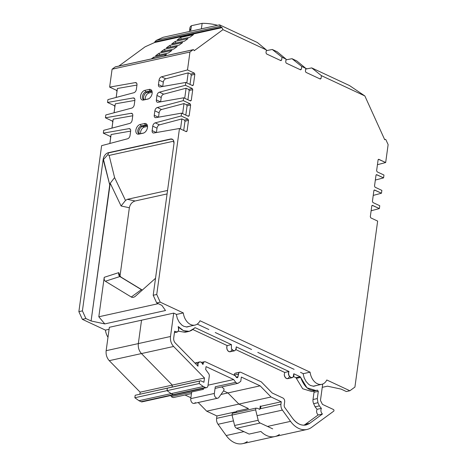 <?xml version="1.0" encoding="UTF-8"?>
<svg xmlns="http://www.w3.org/2000/svg" width="467" height="467" viewBox="0 0 467 467"><rect width="100%" height="100%" fill="white"/><g stroke="black" fill="none" stroke-linecap="round" stroke-linejoin="round"><path stroke-width="0.7" d="M136.959 85.058L117.41 88.485L116.184 97.422L117.41 88.485L136.959 85.058L117.41 88.485L116.184 97.422M134.852 100.405L115.308 103.832L114.082 112.775L115.308 103.832L134.852 100.405L115.308 103.832L114.082 112.775M132.751 115.752L113.207 119.178L111.981 128.121L113.207 119.178L132.751 115.752L113.207 119.178L111.981 128.121M130.649 131.099L111.105 134.531L109.879 143.468L111.105 134.531L130.649 131.099L111.105 134.531L109.879 143.468M140.672 133.673A4.495 2.86 -65 0 1 144.361 127.106L147.514 126.411L144.361 127.106A4.495 2.86 -65 0 0 140.672 133.673A4.495 2.86 -65 0 1 144.361 127.106L142.849 126.399L144.361 127.106L147.514 126.411M173.689 140.836L173.49 141.227L173.689 140.836L173.49 141.227L109.138 155.418L114.596 177.6L110.23 183.245L109.733 184.885L103.166 159.375A6.094 3.882 115 0 1 108.233 152.744L108.56 152.896L107.836 154.624L109.138 155.418L114.596 177.6L125.5 200.436L127.339 199.321L135.091 200.985C132.044 201.989 130.13 204.248 129.359 207.762L121.081 205.988L110.23 183.245L91.088 320.975L85.893 318.547L82.355 319.329L105.425 330.111A12.802 8.879 77.6 0 0 107.988 337.273A12.802 8.879 77.6 0 1 105.425 330.111A12.802 8.879 77.6 0 0 107.988 337.273M155.523 278.285L135.582 296.078A6.094 3.882 115 0 1 131.291 297.024A6.094 3.882 115 0 0 135.582 296.078L155.523 278.285L135.582 296.078A6.094 3.882 115 0 1 135.091 296.481A6.094 3.882 115 0 1 131.291 297.024L105.344 281.245C104.357 280.585 103.983 279.278 104.223 277.316L118.741 272.629L120.019 275.927L129.359 207.762L121.081 205.988L110.23 183.245L91.088 320.975L85.893 318.547L82.355 319.329L78.87 311.652L82.414 310.87L85.893 318.547L82.355 319.329L105.425 330.111L109.08 329.299L105.425 330.111L82.355 319.329L78.87 311.652L82.414 310.87L85.893 318.547L82.414 310.87L103.166 159.375L82.414 310.87L78.87 311.652L101.613 145.663L127.59 138.775A3.047 1.938 115 0 0 130.048 135.477L130.655 131.04A3.047 1.938 115 0 0 129.803 128.752A3.047 1.938 115 0 0 128.974 128.653A3.047 1.938 115 0 1 130.655 131.04L130.048 135.477A3.047 1.938 115 0 1 127.59 138.775L101.613 145.663L78.87 311.652L101.613 145.663L127.59 138.775A3.047 1.938 115 0 0 130.048 135.477L130.655 131.04A3.047 1.938 115 0 0 128.974 128.653L103.324 133.153L128.974 128.653L130.404 129.324L128.974 128.653L103.324 133.153L110.142 136.341L103.324 133.153L103.715 130.311L129.692 123.422A3.047 1.938 115 0 0 132.155 120.124L132.762 115.693A3.047 1.938 115 0 0 131.904 113.399A3.047 1.938 115 0 0 131.081 113.306A3.047 1.938 115 0 1 132.762 115.693L132.155 120.124A3.047 1.938 115 0 1 129.692 123.422L103.715 130.311L103.324 133.153L103.715 130.311L129.692 123.422A3.047 1.938 115 0 0 132.155 120.124L132.762 115.693A3.047 1.938 115 0 0 131.081 113.306L105.425 117.807L131.081 113.306L132.511 113.977L131.081 113.306L105.425 117.807L112.243 120.994L105.425 117.807L105.816 114.964L131.793 108.075A3.047 1.938 115 0 0 134.257 104.777L134.864 100.341A3.047 1.938 115 0 0 134.006 98.052A3.047 1.938 115 0 0 133.183 97.959A3.047 1.938 115 0 1 134.864 100.341L134.257 104.777A3.047 1.938 115 0 1 131.793 108.075L105.816 114.964L105.425 117.807L105.816 114.964L131.793 108.075A3.047 1.938 115 0 0 134.257 104.777L134.864 100.341A3.047 1.938 115 0 0 133.183 97.959L107.527 102.46L133.183 97.959L134.613 98.625L133.183 97.959L107.527 102.46L114.351 105.641L107.527 102.46L107.918 99.617L133.901 92.729A3.047 1.938 115 0 0 136.358 89.43L136.965 84.994A3.047 1.938 115 0 0 136.113 82.706A3.047 1.938 115 0 0 135.284 82.612A3.047 1.938 115 0 1 136.965 84.994L136.358 89.43A3.047 1.938 115 0 1 133.901 92.729L107.918 99.617L107.527 102.46L107.918 99.617L133.901 92.729A3.047 1.938 115 0 0 136.358 89.43L136.965 84.994A3.047 1.938 115 0 0 135.284 82.612L109.634 87.107L135.284 82.612L136.714 83.278L135.284 82.612L109.634 87.107L116.452 90.294L109.634 87.107L112.086 69.204L115.186 66.933A0.916 0.636 -102.4 0 1 115.547 66.851A0.916 0.636 -102.4 0 0 115.186 66.933A0.916 0.636 -102.4 0 1 115.547 66.851M142.412 289.989A6.094 3.882 115 0 1 141.373 289.639L131.291 297.024L141.373 289.639A6.094 3.882 115 0 0 142.412 289.989A6.094 3.882 115 0 1 141.612 289.768A6.094 3.882 115 0 1 141.373 289.639L131.291 297.024L105.344 281.245C104.357 280.585 103.983 279.278 104.223 277.316L118.741 272.629L120.019 275.927L120.924 277.054L142.114 289.937L119.861 276.557L105.344 281.245C104.357 280.585 103.983 279.278 104.223 277.316L98.817 316.778L158.26 303.673M174.004 143.299L173.49 141.227L174.004 143.299L173.49 141.227L109.138 155.418L114.596 177.6L125.5 200.436L127.339 199.321L135.091 200.985L167.081 193.928L135.091 200.985C132.044 201.989 130.13 204.248 129.359 207.762L121.081 205.988L110.23 183.245L114.596 177.6L125.5 200.436L121.081 205.988L125.5 200.436L127.339 199.321L167.56 190.448M109.733 184.885L103.493 159.527L109.733 184.885L91.088 320.975L104.777 323.911L98.817 316.778L104.777 323.911L91.088 320.975L104.777 323.911L165.505 310.514L161.88 305.36L165.505 310.514L104.777 323.911L165.505 310.514L161.88 305.36L156.684 302.937L160.222 302.155L156.743 294.479L179.48 128.489L186.298 131.671L187.051 131.116L188.534 120.317L188.008 119.167L181.19 115.979L181.581 113.137L188.399 116.324L189.158 115.769L190.635 104.97L190.11 103.82L183.292 100.633L183.683 97.79L190.501 100.977L191.26 100.423L192.737 89.623L192.217 88.467L185.399 85.286L185.784 82.443L192.602 85.624L193.361 85.07L194.838 74.271L194.319 73.121L187.5 69.933L189.952 52.03L193.052 49.759A0.916 0.636 -102.4 0 1 193.957 50.179L194.202 50.722L222.963 29.649L266.377 49.934L265.986 52.777L266.511 53.927L280.865 60.634L281.624 60.08L282.015 57.237L286.09 59.14L285.699 61.983L286.218 63.138L300.579 69.846L301.338 69.291L301.723 66.448L305.797 68.351L305.412 71.194L305.932 72.344L320.292 79.051L321.045 78.503L321.436 75.66L364.85 95.945L349.538 85.578L311.705 67.902L305.698 69.087L311.705 67.902L321.436 75.66L364.85 95.945L384.726 139.738L385.082 139.481A0.916 0.636 -102.4 0 1 385.987 139.902L388.13 144.618L385.672 162.528L377.441 164.711L385.672 162.528L378.521 159.305L378.101 159.895L376.618 170.694L377.143 171.85L383.962 175.032L383.57 177.874L375.34 180.058L383.57 177.874L376.42 174.652L375.999 175.242L374.516 186.041L375.042 187.197L381.86 190.384L381.469 193.221L373.232 195.41L381.469 193.221L374.318 190.005L373.892 190.594L372.415 201.394L372.935 202.544L379.759 205.731L379.367 208.574L371.131 210.757L379.367 208.574L372.217 205.352L371.79 205.941L370.313 216.741L370.833 217.891L377.651 221.078L354.914 387.073L349.876 390.762L346.333 391.544L341.143 389.116L346.333 391.544L349.876 390.762L346.333 391.544L341.143 389.116L327.455 386.18L341.143 389.116L327.455 386.18L322.253 387.33M151.29 58.93L153.631 57.213L151.29 58.93L153.631 57.213L166.503 54.37L164.162 56.087L166.503 54.37L153.631 57.213L154.128 58.299L153.631 57.213L166.503 54.37L164.162 56.087M159.025 53.261L155.517 55.83L168.389 52.993L155.517 55.83L159.025 53.261L171.897 50.418L168.389 52.993L171.897 50.418L159.025 53.261L159.767 54.896L159.025 53.261L171.897 50.418L168.389 52.993L155.517 55.83L159.025 53.261L159.767 54.896M164.419 49.309L160.911 51.878L173.782 49.041L160.911 51.878L164.419 49.309L177.291 46.472L173.782 49.041L177.291 46.472L164.419 49.309L165.155 50.944L164.419 49.309L177.291 46.472L173.782 49.041L160.911 51.878L164.419 49.309L165.155 50.944M169.813 45.357L166.305 47.926L179.176 45.089L166.305 47.926L169.813 45.357L182.679 42.52L179.176 45.089L182.679 42.52L169.813 45.357L170.548 46.992L169.813 45.357L182.679 42.52L179.176 45.089L166.305 47.926L169.813 45.357L170.548 46.992M180.595 37.453L177.092 40.022L189.958 37.185L177.092 40.022L180.595 37.453L177.092 40.022L189.958 37.185L193.466 34.616L180.595 37.453L181.336 39.088L180.595 37.453L193.466 34.616L189.958 37.185L193.466 34.616L180.595 37.453L181.336 39.088M219.554 24.844L220.22 26.286L221.358 27.203L154.799 41.884L156.264 40.39L220.22 26.286L221.358 27.203L154.799 41.884L156.264 40.39L220.22 26.286L219.554 24.844L257.387 42.526L266.377 49.934L257.387 42.526L219.554 24.844L163.129 37.29L156.264 40.39L163.129 37.29L219.554 24.844L163.129 37.29L156.264 40.39L154.612 42.52L222.035 27.652L222.963 29.649L266.377 49.934L257.387 42.526L219.554 24.844L220.22 26.286L222.035 27.652L222.963 29.649L266.377 49.934L265.986 52.777L266.511 53.927L280.865 60.634L281.624 60.08L282.015 57.237L286.09 59.14L277.1 51.732L272.284 49.484L266.278 50.669L272.284 49.484L282.015 57.237L286.09 59.14L285.699 61.983L286.218 63.138L300.579 69.846L301.338 69.291L301.723 66.448L305.797 68.351L296.814 60.944L291.992 58.69L285.985 59.875L291.992 58.69L301.723 66.448L305.797 68.351L305.412 71.194L305.932 72.344L320.292 79.051L321.045 78.503L321.436 75.66L364.85 95.945L349.538 85.578L311.705 67.902L321.436 75.66L321.045 78.503L319.679 78.771M154.799 41.884L154.612 42.52L222.035 27.652L221.358 27.203L154.799 41.884L154.612 42.52L145.097 46.823L118.793 66.098L145.097 46.823L154.612 42.52L222.035 27.652L222.963 29.649L194.202 50.722L222.963 29.649M175.207 41.405L171.698 43.974L184.564 41.137L171.698 43.974L175.207 41.405L188.073 38.568L184.564 41.137L188.073 38.568L175.207 41.405L175.942 43.04L175.207 41.405L188.073 38.568L184.564 41.137L171.698 43.974L175.207 41.405L175.942 43.04M109.844 143.48L110.667 137.491L109.844 143.48L110.667 137.491L110.142 136.341L103.324 133.153M111.946 128.127L112.769 122.144L111.946 128.127L112.769 122.144L112.243 120.994L105.425 117.807M114.053 112.78L114.87 106.797L114.053 112.78L114.87 106.797L114.351 105.641L107.527 102.46M116.155 97.434L116.972 91.45L116.155 97.434L116.972 91.45L116.452 90.294L109.634 87.107L112.086 69.204L115.186 66.933L193.052 49.759L115.186 66.933L112.086 69.204L109.634 87.107M112.086 69.204L189.952 52.03L112.086 69.204L189.952 52.03L187.5 69.933L161.518 76.822A3.047 1.938 -65 0 0 159.06 80.12L163.322 82.11A3.047 1.938 115 0 1 165.779 78.812L188.201 72.87L190.758 74.066L191.277 75.216L190.016 84.416L191.277 75.216L194.838 74.271L194.319 73.121L187.5 69.933L161.518 76.822A3.047 1.938 -65 0 0 159.06 80.12L163.322 82.11A3.047 1.938 115 0 1 165.779 78.812L188.201 72.87L190.758 74.066L191.277 75.216L190.016 84.416M156.311 132.552L152.143 130.602A3.047 1.938 -65 0 0 153.001 132.891A3.047 1.938 -65 0 0 153.824 132.984L179.48 128.489L156.743 294.479L153.199 295.261L173.952 143.76A6.094 3.882 -65 0 0 172.241 139.184A6.094 3.882 -65 0 0 170.443 139.026L108.233 152.744L108.56 152.896L107.836 154.624L103.493 159.527L103.166 159.375A6.094 3.882 115 0 1 108.233 152.744L108.56 152.896L107.836 154.624L103.493 159.527L103.166 159.375A6.094 3.882 115 0 1 108.233 152.744L170.443 139.026L172.796 139.534M108.233 152.744L170.443 139.026A6.094 3.882 -65 0 1 173.952 143.76L153.199 295.261L156.684 302.937L160.222 302.155L156.743 294.479L179.48 128.489L186.298 131.671L179.48 128.489L153.824 132.984A3.047 1.938 -65 0 1 152.143 130.602L152.75 126.166L157.011 128.156A3.047 1.938 115 0 1 159.475 124.858L181.891 118.916L184.447 120.112L184.973 121.262L183.712 130.462L184.973 121.262L188.534 120.317L188.008 119.167L181.19 115.979L155.213 122.868A3.047 1.938 -65 0 0 152.75 126.166L157.011 128.156A3.047 1.938 115 0 1 159.475 124.858L181.891 118.916L184.447 120.112L184.973 121.262L183.712 130.462M158.418 117.199L154.244 115.256A3.047 1.938 -65 0 0 155.925 117.637L181.581 113.137L181.19 115.979L181.581 113.137L155.925 117.637A3.047 1.938 -65 0 1 155.102 117.544A3.047 1.938 -65 0 1 154.244 115.256L154.857 110.819L159.119 112.81A3.047 1.938 115 0 1 161.576 109.511L183.992 103.569L186.549 104.76L187.074 105.916L185.813 115.115L187.074 105.916L190.635 104.97L190.11 103.82L183.292 100.633L157.315 107.521A3.047 1.938 -65 0 0 154.857 110.819L159.119 112.81A3.047 1.938 115 0 1 161.576 109.511L183.992 103.569L186.549 104.76L187.074 105.916L185.813 115.115M160.52 101.853L156.352 99.903A3.047 1.938 -65 0 0 158.033 102.291L183.683 97.79L183.292 100.633L183.683 97.79L158.033 102.291A3.047 1.938 -65 0 1 157.204 102.191A3.047 1.938 -65 0 1 156.352 99.903L156.959 95.466L161.22 97.463A3.047 1.938 115 0 1 163.678 94.165L186.094 88.216L188.65 89.413L189.176 90.563L187.915 99.769L189.176 90.563L192.737 89.623L192.217 88.467L185.399 85.286L159.416 92.174A3.047 1.938 -65 0 0 156.959 95.466L161.22 97.463A3.047 1.938 115 0 1 163.678 94.165L186.094 88.216L188.65 89.413L189.176 90.563L187.915 99.769M156.352 99.903A3.047 1.938 -65 0 0 158.033 102.291L183.683 97.79L190.501 100.977L191.26 100.423L192.737 89.623L192.217 88.467L185.399 85.286L185.784 82.443L192.602 85.624L185.784 82.443L160.134 86.938A3.047 1.938 -65 0 1 159.305 86.844A3.047 1.938 -65 0 1 158.453 84.556L159.06 80.12L163.322 82.11A3.047 1.938 115 0 1 165.779 78.812L161.518 76.822A3.047 1.938 -65 0 0 159.06 80.12L158.453 84.556A3.047 1.938 -65 0 0 160.134 86.938L185.784 82.443L185.399 85.286L159.416 92.174A3.047 1.938 -65 0 0 156.959 95.466L161.22 97.463A3.047 1.938 115 0 1 163.678 94.165L159.416 92.174A3.047 1.938 -65 0 0 156.959 95.466L156.352 99.903L156.959 95.466M144.25 99.722A4.191 2.668 115 0 1 143.953 95.583A4.191 2.668 115 0 1 147.082 92.39A4.191 2.668 115 0 0 143.953 95.583A4.191 2.668 115 0 0 144.25 99.722A4.191 2.668 115 0 1 143.953 95.583A4.191 2.668 115 0 1 147.082 92.39L145.938 91.853A4.191 2.668 -65 0 0 142.645 95.519A4.191 2.668 -65 0 0 143.626 99.559A4.191 2.668 -65 0 0 144.863 99.669L147.829 99.086A5.184 3.298 -65 0 0 147.981 99.051A5.184 3.298 -65 0 0 151.477 95.653A5.184 3.298 -65 0 0 151.839 90.791A5.184 3.298 -65 0 0 149.154 89.425L150.222 90.907A4.191 2.668 115 0 1 151.466 91.018A4.191 2.668 115 0 1 152.079 91.497A4.191 2.668 115 0 0 150.222 90.907A4.191 2.668 115 0 1 152.079 91.497M144.863 99.669L143.538 100.031A5.184 3.298 115 0 1 140.555 96.004A5.184 3.298 115 0 1 144.863 90.37L145.938 91.853A4.191 2.668 -65 0 0 142.453 96.412A4.191 2.668 -65 0 0 144.863 99.669L143.538 100.031A5.184 3.298 115 0 1 140.555 96.004A5.184 3.298 115 0 1 144.863 90.37L149.154 89.425L150.222 90.907L145.938 91.853L150.222 90.907L151.372 91.444L150.222 90.907L145.938 91.853A4.191 2.668 -65 0 0 142.453 96.412A4.191 2.668 -65 0 0 144.863 99.669L148.471 98.876M139.575 133.825A4.191 2.668 115 0 1 139.277 129.692A4.191 2.668 115 0 1 142.406 126.499A4.191 2.668 115 0 0 139.277 129.692A4.191 2.668 115 0 0 139.575 133.825A4.191 2.668 115 0 1 139.277 129.692A4.191 2.668 115 0 1 142.406 126.499L141.262 125.962A4.191 2.668 -65 0 0 137.975 129.622A4.191 2.668 -65 0 0 138.95 133.667A4.191 2.668 -65 0 0 140.193 133.778L138.868 134.14A5.184 3.298 115 0 1 135.879 130.112A5.184 3.298 115 0 1 140.188 124.479L144.478 123.533L145.552 125.016A4.191 2.668 115 0 1 146.79 125.127A4.191 2.668 115 0 1 147.403 125.605A4.191 2.668 115 0 0 145.552 125.016A4.191 2.668 115 0 1 147.403 125.605M140.193 133.778L138.868 134.14A5.184 3.298 115 0 1 135.879 130.112A5.184 3.298 115 0 1 140.188 124.479L141.262 125.962A4.191 2.668 -65 0 0 137.777 130.521A4.191 2.668 -65 0 0 140.193 133.778L143.159 133.194A5.184 3.298 -65 0 0 143.311 133.159A5.184 3.298 -65 0 0 146.807 129.762A5.184 3.298 -65 0 0 147.169 124.899A5.184 3.298 -65 0 0 144.478 123.533L145.552 125.016L141.262 125.962L145.552 125.016L146.696 125.553L145.552 125.016L141.262 125.962A4.191 2.668 -65 0 0 137.777 130.521A4.191 2.668 -65 0 0 140.193 133.778L143.795 132.984M104.223 277.316L98.817 316.778L104.223 277.316L118.741 272.629C118.501 274.59 118.875 275.898 119.861 276.557L105.344 281.245L131.291 297.024M160.222 302.155L183.297 312.931L160.222 302.155L156.743 294.479L153.199 295.261L156.684 302.937L161.88 305.36L156.684 302.937L160.222 302.155L183.297 312.931L176.328 314.472L183.297 312.931A12.802 8.879 77.6 0 0 194.996 325.079A12.802 8.879 77.6 0 0 200.016 320.747L310.082 372.17L303.118 373.711L310.082 372.17A12.802 8.879 77.6 0 0 321.786 384.318A12.802 8.879 77.6 0 0 326.801 379.986L349.876 390.762L326.801 379.986L349.876 390.762L354.914 387.073L377.651 221.078L354.914 387.073L349.876 390.762M141.863 289.867L119.861 276.557L105.344 281.245M145.342 99.564A4.495 2.86 -65 0 1 149.037 93.003L152.189 92.303L149.037 93.003A4.495 2.86 -65 0 0 145.342 99.564A4.495 2.86 -65 0 1 149.037 93.003L147.519 92.291L149.037 93.003L152.189 92.303M138.868 134.14L143.159 133.194L138.868 134.14A5.184 3.298 115 0 1 135.879 130.112A5.184 3.298 115 0 1 140.188 124.479L141.262 125.962L142.406 126.499L146.696 125.553A4.191 2.668 -65 0 1 147.315 125.5A4.191 2.668 -65 0 0 146.696 125.553L142.406 126.499L146.696 125.553L145.552 125.016L144.478 123.533L140.188 124.479L144.478 123.533A5.184 3.298 -65 0 1 147.467 127.561A5.184 3.298 -65 0 1 143.159 133.194A5.184 3.298 -65 0 0 147.467 127.561A5.184 3.298 -65 0 0 144.478 123.533M143.538 100.031L147.829 99.086L143.538 100.031A5.184 3.298 115 0 1 140.555 96.004A5.184 3.298 115 0 1 144.863 90.37L145.938 91.853L147.082 92.39L151.372 91.444A4.191 2.668 -65 0 1 151.985 91.392A4.191 2.668 -65 0 0 151.372 91.444L147.082 92.39L151.372 91.444L150.222 90.907L149.154 89.425A5.184 3.298 -65 0 1 152.137 93.453A5.184 3.298 -65 0 1 147.829 99.086A5.184 3.298 -65 0 0 152.137 93.453A5.184 3.298 -65 0 0 149.154 89.425L144.863 90.37L149.154 89.425M307.204 68.789A19.818 6.701 -172.2 0 0 305.768 68.591A19.818 6.701 -172.2 0 1 307.204 68.789A19.818 6.701 -172.2 0 0 305.768 68.591M217.529 25.294A19.818 6.701 -172.2 0 0 202.129 23.35A19.818 6.701 -172.2 0 1 217.529 25.294A19.818 6.701 -172.2 0 0 202.129 23.35L191.412 25.714L190.659 31.219L191.412 25.714A19.818 6.701 -172.2 0 0 189.923 27.816L189.421 31.493M201.376 28.855L202.129 23.35L201.376 28.855L202.129 23.35L191.412 25.714A19.818 6.701 -172.2 0 0 190.793 30.244A19.818 6.701 -172.2 0 1 191.412 25.714L190.659 31.219M162.72 86.488L163.322 82.11M186.823 82.928L188.201 72.87L190.758 74.066L191.277 75.216L194.838 74.271L194.319 73.121L187.5 69.933L161.518 76.822L165.779 78.812L188.201 72.87L186.823 82.928L188.201 72.87M160.619 101.835L161.22 97.463M184.716 98.274L186.094 88.216L184.716 98.274L186.094 88.216L188.65 89.413L189.176 90.563L192.737 89.623L191.26 100.423L189.847 100.668M158.517 117.182L159.119 112.81A3.047 1.938 115 0 1 161.576 109.511L157.315 107.521A3.047 1.938 -65 0 0 154.857 110.819L159.119 112.81L158.517 117.182L159.119 112.81M182.615 113.621L183.992 103.569L182.615 113.621L183.992 103.569L186.549 104.76L187.074 105.916L190.635 104.97L190.11 103.82L183.292 100.633L157.315 107.521A3.047 1.938 -65 0 0 154.857 110.819L154.244 115.256L154.857 110.819M156.416 132.535L157.011 128.156A3.047 1.938 115 0 1 159.475 124.858L155.213 122.868A3.047 1.938 -65 0 0 152.75 126.166L157.011 128.156L156.416 132.535L157.011 128.156M180.513 128.968L181.891 118.916L180.513 128.968L181.891 118.916L184.447 120.112L184.973 121.262L188.534 120.317L188.008 119.167L181.19 115.979L155.213 122.868A3.047 1.938 -65 0 0 152.75 126.166L152.143 130.602L152.75 126.166M316.077 390.581L311.787 391.527L302.674 388.748L296.376 378.346L300.66 377.4L300.17 376.729L295.885 377.675L296.376 378.346L295.885 377.675L293.434 376.53L295.885 377.675L296.376 378.346L300.66 377.4L306.977 387.814L316.077 390.575L317.467 390.155L318.301 391.346L317.397 390.173C309.965 391.93 304.391 387.674 300.66 377.4L300.17 376.729L293.79 373.752L293.229 376.863L292.003 377.715L290.807 377.593L288.91 375.439L288.553 372.987L288.991 371.51L236.255 346.87L236.133 349.077L234.965 350.647L233.564 350.81L232.689 350.367L231.428 348.697C234.183 351.955 235.788 351.347 236.255 346.87C235.788 351.347 234.183 351.955 231.428 348.697L231.457 344.628L195.247 327.706L189.287 331.331L183.531 330.694L178.178 326.538C184.086 332.691 189.579 333.129 194.651 327.846C189.579 333.129 184.086 332.691 178.178 326.538L178.756 328.319L178.505 330.665L177.513 331.897L176.678 332.16L174.635 331.161L173.701 337.997C173.514 339.953 174.028 341.611 175.253 342.982L198.008 366.204L175.253 342.982C174.028 341.611 173.514 339.953 173.701 337.997C173.514 339.953 174.028 341.611 175.253 342.982L198.008 366.204L198.014 363.805L198.446 362.818L199.718 361.896L201.388 362.275L202.941 364.511C201.703 360.11 196.788 361.797 198.008 366.204C196.788 361.797 201.703 360.11 202.941 364.511L203.583 362.357L204.575 361.721L205.573 361.867C204.254 361.435 203.414 362.048 203.052 363.711L202.655 363.799L203.052 363.711C203.414 362.048 204.254 361.435 205.573 361.867L235.117 375.672L237.038 377.733L237.837 377.248L238.882 372.8L239.828 372.176L240.873 372.31L261.263 381.843L272.191 392.998L261.263 381.843L240.873 372.31C239.553 371.878 238.713 372.491 238.351 374.16L234.06 375.106L234.592 373.752L235.531 373.121L239.828 372.176M292.003 377.715L287.415 378.702L286.522 378.539L284.958 377.073L284.245 374.697L284.707 372.45L288.991 371.51C286.242 376.822 294.84 380.833 293.79 373.752C294.84 380.833 286.242 376.822 288.991 371.51L236.255 346.87L288.991 371.51L284.707 372.45L235.893 349.649L284.707 372.45L288.991 371.51M234.469 350.834L229.881 351.82L228.982 351.657L227.417 350.192L226.711 347.816L227.166 345.568L231.457 344.628L231.428 348.697L231.457 344.628L195.247 327.706L231.457 344.628L227.166 345.568L192.929 329.574L227.166 345.568L231.457 344.628M194.908 363.046L196.549 362.935L197.95 364.067L196.549 362.935L194.908 363.046L199.724 361.896M190.157 326.147L186.934 327.023L183.805 326.293L181.926 325.131L179.281 322.277L177.326 318.494L176.31 314.326L173.706 313.106L176.31 314.326L177.326 318.494L179.281 322.277L181.926 325.131L183.805 326.293L186.934 327.023L190.157 326.147L186.934 327.023L183.805 326.293L181.926 325.131L179.281 322.277L177.326 318.494L176.31 314.326L173.706 313.106L170.502 336.497C170.122 340.42 171.161 343.741 173.613 346.479L204.493 377.996L203.91 382.263L204.493 377.996L203.91 382.263L200.717 380.768L168.54 387.861L200.717 380.768L199.537 381.09L199.199 383.559L134.846 397.744L138.973 400.709L134.846 397.744L135.185 395.275L200.717 380.768L203.91 382.263L200.717 380.768L199.537 381.09L199.199 383.559L203.326 386.524L205.457 387.517L173.28 394.615L171.15 393.617L173.28 394.615A3.047 2.113 -102.4 0 0 174.325 394.749A3.047 2.113 -102.4 0 1 173.28 394.615L171.15 393.617L173.28 394.615L205.457 387.517L173.28 394.615A3.047 2.113 -102.4 0 0 175.218 394.183A3.047 2.113 -102.4 0 1 173.28 394.615L171.15 393.617L173.28 394.615A3.047 2.113 -102.4 0 0 175.218 394.183A3.047 2.113 -102.4 0 1 173.28 394.615L141.104 401.708L173.28 394.615L141.104 401.708L138.973 400.709L141.104 401.708A3.047 2.113 -102.4 0 0 142.149 401.842L206.502 387.657A3.047 2.113 -102.4 0 1 205.457 387.517L203.326 386.524L205.457 387.517A3.047 2.113 -102.4 0 0 207.978 385.672A3.047 2.113 -102.4 0 1 206.502 387.657M205.457 387.517A3.047 2.113 -102.4 0 0 207.978 385.672L209.362 375.561L207.978 385.672L209.362 375.561L209 374.085L205.661 369.467L209 374.085L209.362 375.561L209 374.085L205.661 369.467L206.052 366.624L205.661 369.467L206.052 366.624L233.681 379.537L235.718 382.356L237.014 383.337L238.351 383.103L240.768 381.335L241.351 377.073L260.113 385.835L227.937 392.934L223.541 390.873L227.937 392.934L238.87 404.089L227.937 392.934L220.973 394.469L260.113 385.835L227.937 392.934L223.541 390.873L227.937 392.934L238.87 404.089L227.937 392.934L223.541 390.873L227.937 392.934L238.87 404.089L227.937 392.934L220.973 394.469M322.703 384.037L320.508 400.067A0.916 0.636 77.6 0 0 320.613 400.762L322.458 404.381L333.444 409.512L322.458 404.381L320.613 400.762A0.916 0.636 77.6 0 1 320.508 400.067L322.703 384.037L320.508 400.067A0.916 0.636 77.6 0 0 320.613 400.762L322.458 404.381L333.444 409.512A0.916 0.636 77.6 0 1 333.695 411.182L311.617 427.358A24.389 16.911 77.6 0 1 290.544 421.357L267.503 426.435L290.544 421.357A24.389 16.911 77.6 0 0 311.617 427.358L333.695 411.182A0.916 0.636 77.6 0 0 333.444 409.512A0.916 0.636 77.6 0 1 333.695 411.182L311.617 427.358A24.389 16.911 77.6 0 1 307.017 429.465A24.389 16.911 77.6 0 1 290.544 421.357L282.401 410.096L257.072 415.677L282.401 410.096L290.544 421.357L282.401 410.096A6.094 4.226 77.6 0 1 280.947 404.177L260.568 408.666L280.947 404.177L281.274 401.772L280.947 404.177A6.094 4.226 77.6 0 0 282.401 410.096A6.094 4.226 77.6 0 1 280.947 404.177L281.274 401.772L271.047 396.991L260.113 385.835L241.351 377.073L260.113 385.835L271.047 396.991L238.87 404.089L248.462 408.567L238.87 404.089L206.694 411.182L198.195 402.507L206.694 411.182L271.047 396.991L260.113 385.835M300.497 372.345L303.101 373.559L304.116 377.733L306.066 381.51L308.716 384.364L310.596 385.532L313.725 386.262L316.941 385.386L313.725 386.262L310.596 385.532L308.716 384.364L306.066 381.51L304.116 377.733L303.101 373.559L300.497 372.345L303.101 373.559L304.116 377.733L306.066 381.51L308.716 384.364L310.596 385.532L313.725 386.262L316.941 385.386M294.105 369.356L257.772 352.381M251.596 349.497L215.264 332.522M208.872 329.533L197.232 324.098M315.085 406.827L313.649 403.663A5.487 3.806 77.6 0 1 313.018 399.524L317.309 398.579L317.939 402.717L319.37 405.881L321.372 408.362L317.081 409.308L315.085 406.827L319.37 405.881L315.085 406.827L313.649 403.663A5.487 3.806 77.6 0 1 313.018 399.524L317.309 398.579L313.018 399.524L314.011 392.292L313.018 399.524A5.487 3.806 77.6 0 0 313.649 403.663L315.085 406.827L317.081 409.308L315.085 406.827L319.37 405.881L321.372 408.362C320.502 410.429 320.852 412.314 322.423 414.019L309.767 423.289L306.031 424.999C301.11 425.846 296.644 423.651 292.646 418.409C298.162 425.268 303.871 426.891 309.767 423.289L322.423 414.019L309.767 423.289L305.476 424.234L309.767 423.289C303.871 426.891 298.162 425.268 292.646 418.409L284.502 407.148L292.646 418.409L284.502 407.148L284.14 405.671L284.666 401.848C284.771 400.061 284.193 398.783 282.926 398.007L272.191 392.998L261.263 381.843L240.873 372.31C239.553 371.878 238.713 372.491 238.351 374.16L238.001 376.729L238.351 374.16L234.06 375.106C234.422 373.437 235.263 372.824 236.582 373.256C235.263 372.824 234.422 373.437 234.06 375.106L238.351 374.16M317.081 409.308C316.212 411.374 316.562 413.26 318.132 414.965L322.423 414.019C320.852 412.314 320.502 410.429 321.372 408.362L317.081 409.308C316.212 411.374 316.562 413.26 318.132 414.965C316.562 413.26 316.212 411.374 317.081 409.308L321.372 408.362L319.37 405.881L317.939 402.717L317.309 398.579L318.301 391.346L317.309 398.579L318.301 391.346L317.397 390.173C309.965 391.93 304.391 387.674 300.66 377.4L300.17 376.729L293.79 373.752L300.17 376.729L295.885 377.675L293.434 376.53M235.718 382.356L233.681 379.537L208.043 385.187L233.681 379.537L206.052 366.624L233.681 379.537L235.718 382.356C236.565 383.413 237.446 383.664 238.351 383.103L240.768 381.335L241.351 377.073L240.768 381.335L238.351 383.103C237.446 383.664 236.565 383.413 235.718 382.356L215.275 386.758L235.718 382.356L215.275 386.758L214.359 393.442L190.764 398.643L191.68 391.959L203.478 389.361L202.83 388.462L203.478 389.361L202.83 388.462L203.478 389.361L202.83 388.462L203.478 389.361L191.68 391.959L203.478 389.361M271.047 396.991L281.274 401.772L260.895 406.267L260.568 408.666L260.895 406.267L281.274 401.772L271.047 396.991L238.87 404.089L248.462 408.567L238.87 404.089L248.462 408.567L238.87 404.089L206.694 411.182L198.195 402.507M260.259 405.963L259.792 409.372L260.259 405.963L259.792 409.372L257.533 408.321L255.875 408.146L232.28 413.353L232.046 415.064L234.609 425.484A3.66 2.539 77.6 0 0 236.606 428.227L249.127 434.077L260.919 431.473A24.389 16.911 77.6 0 0 274.841 436.557A24.389 16.911 77.6 0 0 279.441 434.45A24.389 16.911 77.6 0 1 260.919 431.473A24.389 16.911 77.6 0 0 274.841 436.557L307.017 429.465M173.706 313.106L109.36 327.297L106.149 350.688L109.36 327.297L173.706 313.106L170.502 336.497L173.706 313.106L141.536 320.204L138.325 343.595C137.952 347.501 138.991 350.828 141.437 353.572L172.317 385.088L141.437 353.572C138.991 350.828 137.952 347.501 138.325 343.595C137.952 347.501 138.991 350.828 141.437 353.572L173.613 346.479L141.437 353.572L172.317 385.088L141.437 353.572C138.991 350.828 137.952 347.501 138.325 343.595C137.952 347.501 138.991 350.828 141.437 353.572L172.317 385.088L141.437 353.572L109.26 360.664L141.437 353.572C138.991 350.828 137.952 347.501 138.325 343.595L141.536 320.204L138.325 343.595L170.502 336.497C170.122 340.42 171.161 343.741 173.613 346.479L109.26 360.664L140.141 392.187L204.493 377.996L173.613 346.479C171.161 343.741 170.122 340.42 170.502 336.497L138.325 343.595L141.536 320.204L138.325 343.595L106.149 350.688C105.775 354.605 106.809 357.932 109.26 360.664L140.141 392.187L172.317 385.088L172.043 387.085L172.317 385.088L204.493 377.996L173.613 346.479M200.717 380.768L167.361 388.182L168.54 387.861L167.361 388.182L167.023 390.651L171.15 393.617L167.023 390.651L167.361 388.182L135.185 395.275L199.537 381.09L167.361 388.182L168.54 387.861L167.361 388.182L167.023 390.651L171.15 393.617L203.326 386.524L171.15 393.617L167.023 390.651L167.361 388.182L168.54 387.861L167.361 388.182L167.023 390.651L171.15 393.617L138.973 400.709L141.104 401.708A3.047 2.113 -102.4 0 0 143.042 401.281A3.047 2.113 -102.4 0 1 141.104 401.708M318.132 414.965L305.476 424.234A19.818 13.741 77.6 0 1 303.83 425.221A19.818 13.741 77.6 0 0 305.476 424.234L318.132 414.965L322.423 414.019L318.132 414.965L305.476 424.234L309.767 423.289M313.018 399.524L314.011 392.292A0.916 0.636 77.6 0 0 313.503 391.148A0.916 0.636 77.6 0 1 314.011 392.292L318.301 391.346L314.011 392.292A0.916 0.636 77.6 0 0 313.503 391.148M178.248 331.156L184.996 332.282M236.489 412.425L236.658 411.17L248.462 408.567L236.658 411.17L236.489 412.425L236.658 411.17L248.462 408.567M274.841 436.557L242.665 443.65A24.389 16.911 77.6 0 1 226.191 435.542L218.048 424.281L233.477 420.878L218.048 424.281L226.191 435.542L218.048 424.281A6.094 4.226 77.6 0 1 216.595 418.362L216.922 415.963L216.595 418.362L232.058 414.953L216.595 418.362A6.094 4.226 77.6 0 0 218.048 424.281A6.094 4.226 77.6 0 1 216.595 418.362L216.922 415.963L206.694 411.182L216.922 415.963L236.6 411.62M139.867 394.183L140.141 392.187L139.867 394.183L140.141 392.187L109.26 360.664C106.809 357.932 105.775 354.605 106.149 350.688L138.325 343.595L141.536 320.204L109.36 327.297L106.149 350.688C105.775 354.605 106.809 357.932 109.26 360.664M185.014 395L190.886 397.744M170.653 395.555L171.949 397.154L173.38 397.563L191.458 393.582M221.743 386.904L224.049 388.9L221.743 386.904L224.049 388.9L223.839 390.459L218.895 397.376A3.66 2.539 -102.4 0 1 217.704 398.205L194.109 403.412A3.66 2.539 -102.4 0 1 190.764 398.643L191.68 391.959L190.764 398.643A3.66 2.539 -102.4 0 0 192.206 402.823A3.66 2.539 -102.4 0 0 195.299 402.577A3.66 2.539 -102.4 0 1 192.206 402.823A3.66 2.539 -102.4 0 1 190.764 398.643L214.359 393.442L215.275 386.758L214.359 393.442L190.764 398.643M217.704 398.205A3.66 2.539 -102.4 0 1 214.359 393.442A3.66 2.539 -102.4 0 0 215.801 397.621A3.66 2.539 -102.4 0 0 218.895 397.376A3.66 2.539 -102.4 0 1 215.801 397.621A3.66 2.539 -102.4 0 1 214.359 393.442M255.875 408.146L255.642 409.857L255.875 408.146L232.28 413.353L255.875 408.146L257.533 408.321L259.792 409.372L257.533 408.321L255.875 408.146L255.642 409.857L258.204 420.277A3.66 2.539 77.6 0 0 260.201 423.026L272.722 428.875L260.201 423.026L236.606 428.227L249.127 434.077L260.919 431.473A24.389 16.911 77.6 0 0 279.441 434.45A24.389 16.911 77.6 0 1 260.919 431.473A24.389 16.911 77.6 0 0 279.441 434.45M255.642 409.857L232.046 415.064L232.28 413.353L232.046 415.064L255.642 409.857L258.204 420.277L255.642 409.857L232.046 415.064L234.609 425.484A3.66 2.539 77.6 0 0 236.606 428.227L249.127 434.077L260.919 431.473M118.741 272.629C118.501 274.59 118.875 275.898 119.861 276.557L141.373 289.639L119.861 276.557C118.875 275.898 118.501 274.59 118.741 272.629L120.019 275.927L129.359 207.762L120.019 275.927L120.924 277.054L142.114 289.937M385.082 139.481L384.726 139.738L364.85 95.945L384.726 139.738L385.082 139.481A0.916 0.636 -102.4 0 1 385.987 139.902L388.13 144.618L385.672 162.528L378.854 159.34L378.101 159.895L376.618 170.694L377.143 171.85L383.962 175.032L383.57 177.874L376.752 174.687L375.999 175.242L374.516 186.041L375.042 187.197L381.86 190.384L381.469 193.221L374.651 190.04L373.892 190.594L372.415 201.394L372.935 202.544L379.759 205.731L379.367 208.574L372.549 205.387L371.79 205.941L370.313 216.741L370.833 217.891L377.651 221.078L370.833 217.891L370.313 216.741L371.79 205.941L372.549 205.387L379.367 208.574L379.759 205.731L372.935 202.544L372.415 201.394L373.892 190.594L374.651 190.04L381.469 193.221L381.86 190.384L375.042 187.197L374.516 186.041L375.999 175.242L376.752 174.687L383.57 177.874L383.962 175.032L377.143 171.85L376.618 170.694L378.101 159.895L378.854 159.34L385.672 162.528L388.13 144.618L385.987 139.902A0.916 0.636 -102.4 0 0 385.082 139.481L384.65 139.575M110.697 137.485L110.142 136.341L110.872 136.212M112.798 122.138L112.243 120.994L112.973 120.865M114.905 106.791L114.351 105.641L115.075 105.519M117.007 91.444L116.452 90.294L117.182 90.166M118.793 66.098L145.097 46.823L154.612 42.52M120.019 275.927L120.924 277.054L119.861 276.557L120.924 277.054M82.355 319.329L78.87 311.652M193.052 49.759L189.952 52.03L193.052 49.759A0.916 0.636 -102.4 0 1 193.957 50.179L194.202 50.722L193.957 50.179A0.916 0.636 -102.4 0 0 193.052 49.759L115.186 66.933M176.328 314.472L183.297 312.931A12.802 8.879 77.6 0 0 190.6 324.512A12.802 8.879 77.6 0 0 200.016 320.747L310.082 372.17A12.802 8.879 77.6 0 0 317.391 383.751A12.802 8.879 77.6 0 0 326.801 379.986A12.802 8.879 77.6 0 1 317.391 383.751A12.802 8.879 77.6 0 1 310.082 372.17L303.118 373.711M282.015 57.237L272.284 49.484L277.1 51.732L286.09 59.14L277.1 51.732L272.284 49.484L282.015 57.237L281.624 60.08L280.258 60.348M301.723 66.448L291.992 58.69L296.814 60.944L305.797 68.351L296.814 60.944L291.992 58.69L301.723 66.448L301.338 69.291L299.972 69.56M109.08 329.299L105.425 330.111M108.56 152.896L170.77 139.178M103.166 159.375L82.414 310.87M91.088 320.975L85.893 318.547M104.777 323.911L98.817 316.778M127.339 199.321L135.091 200.985L167.081 193.928M135.091 200.985C132.044 201.989 130.13 204.248 129.359 207.762M125.5 200.436L121.081 205.988M107.836 154.624L109.138 155.418L107.836 154.624L103.493 159.527M110.667 137.491L110.142 136.341M112.769 122.144L112.243 120.994M114.87 106.797L114.351 105.641M116.972 91.45L116.452 90.294M143.462 133.113L143.159 133.194M140.952 127.263A4.495 2.86 -65 0 0 138.874 131.712A4.495 2.86 -65 0 1 140.952 127.263A4.495 2.86 -65 0 0 138.874 131.712M148.138 99.004L147.829 99.086M145.622 93.155A4.495 2.86 -65 0 0 143.544 97.609A4.495 2.86 -65 0 1 145.622 93.155A4.495 2.86 -65 0 0 143.544 97.609M114.596 177.6L110.23 183.245M153.631 57.213L154.128 58.299M202.129 23.35L191.412 25.714M189.952 52.03L187.5 69.933M193.361 85.07L192.602 85.624L193.361 85.07L194.838 74.271L193.361 85.07L191.949 85.321M154.244 115.256A3.047 1.938 -65 0 0 155.925 117.637L181.581 113.137L188.399 116.324L189.158 115.769L190.635 104.97L189.158 115.769L187.746 116.014M187.051 131.116L186.298 131.671L187.051 131.116L188.534 120.317L187.051 131.116L185.638 131.367M183.297 312.931A12.802 8.879 77.6 0 0 190.6 324.512A12.802 8.879 77.6 0 0 200.016 320.747L310.082 372.17M221.358 27.203L222.035 27.652M156.743 294.479L153.199 295.261L156.684 302.937M266.377 49.934L265.986 52.777L266.511 53.927L280.865 60.634L281.624 60.08M364.85 95.945L349.538 85.578L311.705 67.902L305.698 69.087M311.705 67.902L321.436 75.66M170.443 139.026A6.094 3.882 -65 0 1 173.952 143.76L153.199 295.261M272.284 49.484L266.278 50.669M286.09 59.14L285.699 61.983L286.218 63.138L300.579 69.846L301.338 69.291M291.992 58.69L285.985 59.875M305.797 68.351L305.412 71.194L305.932 72.344L320.292 79.051L321.045 78.503M162.621 86.506L158.453 84.556L162.621 86.506L158.453 84.556L159.06 80.12M185.784 82.443L160.134 86.938A3.047 1.938 -65 0 1 158.453 84.556M194.319 73.121L190.758 74.066M183.683 97.79L190.501 100.977L191.26 100.423M185.399 85.286L159.416 92.174L163.678 94.165L186.094 88.216M192.217 88.467L188.65 89.413M181.581 113.137L188.399 116.324L189.158 115.769M183.292 100.633L157.315 107.521L161.576 109.511L183.992 103.569M190.11 103.82L186.549 104.76M179.48 128.489L153.824 132.984A3.047 1.938 -65 0 1 152.143 130.602M181.19 115.979L155.213 122.868L159.475 124.858L181.891 118.916M188.008 119.167L184.447 120.112M385.672 162.528L377.441 164.711M378.247 159.504L378.854 159.34M383.57 177.874L375.34 180.058M376.145 174.851L376.752 174.687M381.469 193.221L373.232 195.41M374.044 190.197L374.651 190.04M379.367 208.574L371.131 210.757M371.942 205.55L372.549 205.387M147.315 125.5A4.191 2.668 -65 0 0 146.696 125.553M151.985 91.392A4.191 2.668 -65 0 0 151.372 91.444M296.376 378.346L300.66 377.4M284.707 372.45L284.245 374.697L284.461 375.935L284.958 377.073L286.522 378.539L288.256 378.451L289.487 376.495L288.256 378.451L286.522 378.539L285.67 377.972L284.461 375.935L284.245 374.697L284.707 372.45L235.893 349.649M227.166 345.568L226.793 346.607L226.927 349.053L227.417 350.192L228.982 351.657L230.716 351.569L231.947 349.608L230.716 351.569L228.982 351.657L228.13 351.091L227.417 350.192L226.711 347.816L227.166 345.568L192.929 329.574M174.635 331.161C178.038 332.854 179.223 331.313 178.178 326.538C179.223 331.313 178.038 332.854 174.635 331.161L173.701 337.997L174.635 331.161M236.232 377.213C237.061 378.025 237.65 377.861 238.001 376.729L236.174 377.132L238.001 376.729C237.65 377.861 237.061 378.025 236.232 377.213L235.117 375.672L205.573 361.867L235.117 375.672L236.232 377.213M135.185 395.275L168.54 387.861L135.185 395.275L134.846 397.744L199.199 383.559L203.326 386.524L138.973 400.709L171.15 393.617L167.023 390.651L167.361 388.182L135.185 395.275L134.846 397.744L167.023 390.651L199.199 383.559L199.537 381.09M284.14 405.671L284.502 407.148L284.14 405.671L284.666 401.848C284.771 400.061 284.193 398.783 282.926 398.007L272.191 392.998L282.926 398.007C284.193 398.783 284.771 400.061 284.666 401.848L284.14 405.671M233.681 379.537L208.043 385.187M281.274 401.772L260.895 406.267L260.568 408.666L280.947 404.177M204.493 377.996L172.317 385.088L172.043 387.085L172.317 385.088L172.043 387.085L172.317 385.088L140.141 392.187M199.199 383.559L203.326 386.524M321.372 408.362C320.502 410.429 320.852 412.314 322.423 414.019M319.37 405.881L317.939 402.717L313.649 403.663L317.939 402.717L317.309 398.579M303.83 425.221A19.818 13.741 77.6 0 0 305.476 424.234M226.191 435.542L243.902 431.636L226.191 435.542A24.389 16.911 77.6 0 0 247.265 441.543A24.389 16.911 77.6 0 1 226.191 435.542L243.902 431.636M216.922 415.963L206.694 411.182M171.366 396.541L191.663 392.07M134.846 397.744L138.973 400.709M224.049 388.9L223.839 390.459L218.895 397.376L223.839 390.459L224.049 388.9M232.046 415.064L234.609 425.484A3.66 2.539 77.6 0 0 236.606 428.227L260.201 423.026L272.722 428.875M260.201 423.026A3.66 2.539 77.6 0 1 258.204 420.277L234.609 425.484L258.204 420.277A3.66 2.539 77.6 0 0 260.201 423.026L236.606 428.227M156.264 40.39L220.22 26.286M173.49 141.227L109.138 155.418M136.714 83.278L135.284 82.612M134.613 98.625L133.183 97.959M132.511 113.977L131.081 113.306M130.404 129.324L128.974 128.653M144.361 127.106L142.849 126.399M142.406 126.499L141.262 125.962L140.188 124.479M149.037 93.003L147.519 92.291M147.082 92.39L145.938 91.853L144.863 90.37M165.779 78.812L161.518 76.822M191.277 75.216L194.838 74.271M163.678 94.165L159.416 92.174M189.176 90.563L192.737 89.623M161.576 109.511L157.315 107.521M187.074 105.916L190.635 104.97M159.475 124.858L155.213 122.868M184.973 121.262L188.534 120.317M295.885 377.675L300.17 376.729M202.655 363.799L203.052 363.711M236.174 377.132L238.001 376.729M282.401 410.096L257.072 415.677M290.544 421.357L267.503 426.435M170.502 336.497L106.149 350.688M313.649 403.663L317.939 402.717M314.011 392.292L318.301 391.346M216.595 418.362L232.058 414.953M218.048 424.281L233.477 420.878M258.204 420.277L234.609 425.484M313.112 386.232L321.786 384.318M186.315 326.993L194.996 325.079M115.355 66.851L193.221 49.677M384.633 139.54L385.252 139.4M174.43 332.679L176.946 332.125M201.54 362.392L204.528 361.732M215.053 388.381L237.779 383.366M184.996 332.288L189.287 331.342"/></g></svg>
